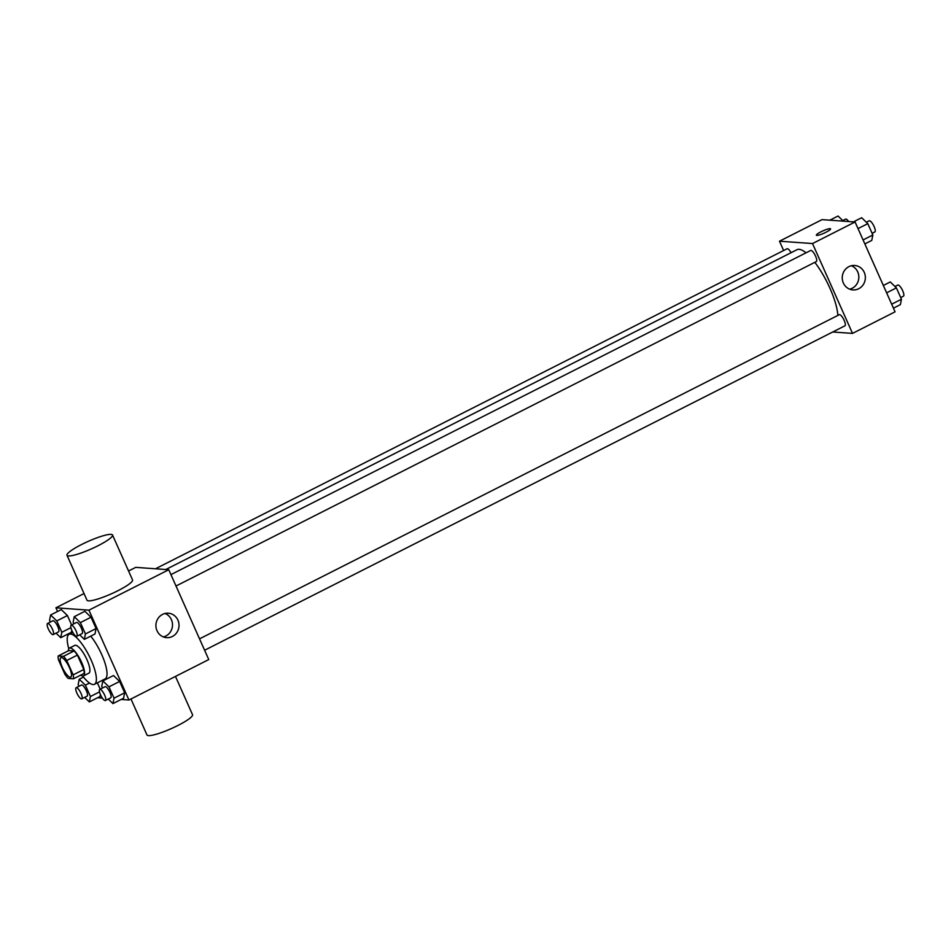 <?xml version="1.0" encoding="UTF-8"?>
<svg xmlns="http://www.w3.org/2000/svg" width="951" height="951" viewBox="0 0 951 951"><rect width="100%" height="100%" fill="white"/><g stroke="black" fill="none" stroke-linecap="round" stroke-linejoin="round"><path stroke-width="1.43" d="M70.208 677.207A10.901 3.15 63.1 0 1 62.611 667.971A10.901 3.15 63.1 0 1 60.9 657.652A10.901 3.15 63.1 0 1 68.638 665.962A10.901 3.15 63.1 0 1 70.754 677.112A10.901 3.15 63.1 0 1 70.208 677.207M73.168 674.877L66.748 660.481A14.8 4.279 63.1 0 0 63.479 656.345L58.189 655.964A14.8 4.279 63.1 0 0 58.498 659.887L64.906 674.295A14.8 4.279 63.1 0 0 68.187 678.42L73.477 678.8A14.8 4.279 63.1 0 0 73.168 674.877L83.807 669.492L77.4 655.084L66.748 660.481M83.807 669.492A14.8 4.279 63.1 0 1 84.116 673.415L73.477 678.8M77.4 655.084A14.8 4.279 63.1 0 0 74.119 650.948L68.829 650.579L58.189 655.964M80.704 675.139A15.573 4.505 -116.9 0 0 83.51 675.888A15.573 4.505 -116.9 0 0 80.49 659.958A15.573 4.505 -116.9 0 0 69.435 648.095A15.573 4.505 -116.9 0 0 68.365 650.805M69.435 648.095L74.749 645.408A15.573 4.505 63.1 0 1 85.816 657.26A15.573 4.505 63.1 0 1 88.835 673.189L83.51 675.888M74.119 650.948L63.479 656.345M68.817 648.713A28.031 8.107 63.1 0 1 69.126 634.293A28.031 8.107 63.1 0 1 89.025 655.631A28.031 8.107 63.1 0 1 94.47 684.304A28.031 8.107 63.1 0 1 93.043 684.565A28.031 8.107 63.1 0 1 82.654 676.03M90.749 636.136A28.031 8.107 63.1 0 1 104.61 661.92A28.031 8.107 63.1 0 1 105.109 678.919L94.47 684.304M56.038 633.14L60.733 637.681L61.827 632.272L56.775 620.92L67.414 615.535L71.598 624.938L67.414 615.535L61.28 609.603L50.629 614.988L49.547 620.409L50.296 622.085M71.384 632.296L71.789 630.263L71.384 632.296L60.733 637.681M79.658 634.828L84.354 639.369L94.993 633.972L96.075 628.563L91.023 617.211L84.889 611.279L74.249 616.676L73.168 622.097L73.905 623.773M121.157 699.449L128.944 700.007L88.942 610.162L55.919 607.808L57.559 611.481M67.664 634.174L68.115 635.209M97.537 697.761L102.363 698.105M100.2 689.178L97.382 682.83L100.2 689.178M99.974 696.524L100.39 694.503L99.974 696.524L89.335 701.921L90.428 696.501L85.376 685.16L79.23 679.228L78.148 684.637L78.897 686.313M108.248 699.068L112.955 703.609L123.594 698.212L124.676 692.803L119.624 681.451L113.49 675.519L102.851 680.916L101.757 686.325L102.506 688.001M128.944 700.007L208.756 659.566L168.755 569.732L135.731 567.367L128.551 571.004M84.033 593.555L55.919 607.808M168.755 569.732L88.942 610.162M172.393 636.469A12.256 11.555 -85.9 0 1 166.603 637.657A12.256 11.555 -85.9 0 1 155.94 624.605A12.256 11.555 -85.9 0 1 168.351 613.217A12.256 11.555 -85.9 0 1 178.836 623.119A12.256 11.555 -85.9 0 1 172.393 636.469M112.527 535.021L132.534 579.932A24.916 4.077 156 0 1 114.774 592.259A24.916 4.077 156 0 1 88.479 600.854A24.916 4.077 156 0 1 86.993 600.212L66.998 555.289A24.916 4.077 156 0 1 88.098 541.428A24.916 4.077 156 0 1 112.527 535.021A24.916 4.077 156 0 1 94.779 547.336A24.916 4.077 156 0 1 68.484 555.931A24.916 4.077 156 0 1 66.998 555.289M130.976 698.985L146.989 734.968A24.916 4.077 -24 0 0 171.418 728.561A24.916 4.077 -24 0 0 192.53 714.7L175.483 676.423M165.046 613.478A12.256 11.555 -85.9 0 1 172.5 624.391A12.256 11.555 -85.9 0 1 165.866 636.005A12.256 11.555 -85.9 0 1 163.37 636.92M165.795 569.518L796.962 249.721A42.117 12.173 63.1 0 1 806.008 252.835M814.829 262.333A42.117 12.173 63.1 0 1 837.867 315.423M204.608 650.246L844.928 325.813A6.229 1.807 -116.9 0 0 843.953 319.916A6.229 1.807 -116.9 0 0 839.614 314.638A6.229 1.807 -116.9 0 0 839.293 314.698L199.532 638.846M155.489 568.781L787.083 248.77A6.229 1.807 63.1 0 1 791.077 252.716M170.93 574.618L810.692 250.458A6.229 1.807 63.1 0 1 815.114 255.201A6.229 1.807 63.1 0 1 816.327 261.573L176.006 586.006M832.755 331.982L852.512 333.397L812.523 243.551L779.487 241.197L783.636 250.517M852.512 333.397L895.081 311.833L855.08 221.987L822.056 219.633L779.487 241.197M855.08 221.987L812.523 243.551M858.717 288.735A12.256 11.555 -85.9 0 1 852.928 289.912A12.256 11.555 -85.9 0 1 842.277 276.872A12.256 11.555 -85.9 0 1 854.676 265.472A12.256 11.555 -85.9 0 1 865.172 275.374A12.256 11.555 -85.9 0 1 858.717 288.735M816.826 235.408A7.786 1.272 156 0 1 816.362 235.206A7.786 1.272 156 0 1 822.96 230.867A7.786 1.272 156 0 1 830.592 228.87A7.786 1.272 156 0 1 825.04 232.722A7.786 1.272 156 0 1 816.826 235.408M816.362 235.206A7.786 1.272 156 0 1 822.96 230.879A7.786 1.272 156 0 1 830.592 228.87M851.371 265.733A12.256 11.555 -85.9 0 1 858.824 276.658A12.256 11.555 -85.9 0 1 852.191 288.272A12.256 11.555 -85.9 0 1 849.695 289.175M893.441 308.16L900.371 304.641L901.453 299.232L896.401 287.88L890.267 281.948L883.336 285.466M901.453 299.232L891.681 304.189M896.401 287.88L886.629 292.837M894.962 286.489L897.815 285.05A6.229 1.807 63.1 0 1 902.237 289.793A6.229 1.807 63.1 0 1 903.45 296.165L900.704 297.556M864.839 243.92L871.77 240.413L872.852 234.992L867.799 223.651L861.665 217.72L853.463 221.868M872.852 234.992L863.08 239.949M867.799 223.651L858.028 228.597M866.361 222.261L869.214 220.81A6.229 1.807 63.1 0 1 873.636 225.553A6.229 1.807 63.1 0 1 874.849 231.925L872.103 233.316M843.347 221.155L838.045 216.032L829.843 220.18M842.752 220.573L845.605 219.122A6.229 1.807 63.1 0 1 848.637 221.524M112.955 703.609L114.037 698.189L108.985 686.848L102.851 680.916M99.76 689.392L105.086 686.705A6.229 1.807 63.1 0 1 109.508 691.448A6.229 1.807 63.1 0 1 110.72 697.82L105.395 700.507A6.229 1.807 63.1 0 1 105.086 700.566A6.229 1.807 63.1 0 1 100.735 695.288A6.229 1.807 63.1 0 1 99.76 689.392A6.229 1.807 63.1 0 1 104.182 694.135A6.229 1.807 63.1 0 1 105.395 700.507M123.594 698.212L124.676 692.803L114.037 698.189M124.676 692.803L119.624 681.451L108.985 686.848M119.624 681.451L113.49 675.519M84.354 639.369L85.435 633.948L80.383 622.608L74.249 616.676M71.17 625.164L76.484 622.465A6.229 1.807 63.1 0 1 80.906 627.208A6.229 1.807 63.1 0 1 82.119 633.58L76.793 636.278A6.229 1.807 63.1 0 1 76.484 636.338A6.229 1.807 63.1 0 1 72.133 631.048A6.229 1.807 63.1 0 1 71.17 625.164A6.229 1.807 63.1 0 1 75.593 629.907A6.229 1.807 63.1 0 1 76.793 636.278M94.993 633.972L96.075 628.563L85.435 633.948M96.075 628.563L91.023 617.211L80.383 622.608M91.023 617.211L84.889 611.279M84.639 697.38L89.335 701.921M76.151 687.704L81.465 685.017A6.229 1.807 63.1 0 1 85.887 689.76A6.229 1.807 63.1 0 1 87.1 696.132L81.786 698.83A6.229 1.807 63.1 0 1 81.465 698.878A6.229 1.807 63.1 0 1 77.126 693.6A6.229 1.807 63.1 0 1 76.151 687.704A6.229 1.807 63.1 0 1 80.573 692.459A6.229 1.807 63.1 0 1 81.786 698.83M83.486 677.076L79.23 679.228M99.51 691.9L90.428 696.501M89.525 683.056L85.376 685.16M56.775 620.92L50.629 614.988M47.55 623.476L52.876 620.777A6.229 1.807 63.1 0 1 57.298 625.52A6.229 1.807 63.1 0 1 58.498 631.892L53.185 634.59A6.229 1.807 63.1 0 1 52.864 634.65A6.229 1.807 63.1 0 1 48.525 629.36A6.229 1.807 63.1 0 1 47.55 623.476A6.229 1.807 63.1 0 1 51.972 628.219A6.229 1.807 63.1 0 1 53.185 634.59M70.909 627.66L61.827 632.272M67.414 615.535L61.28 609.603M72.835 632.403L69.126 634.293"/></g></svg>
